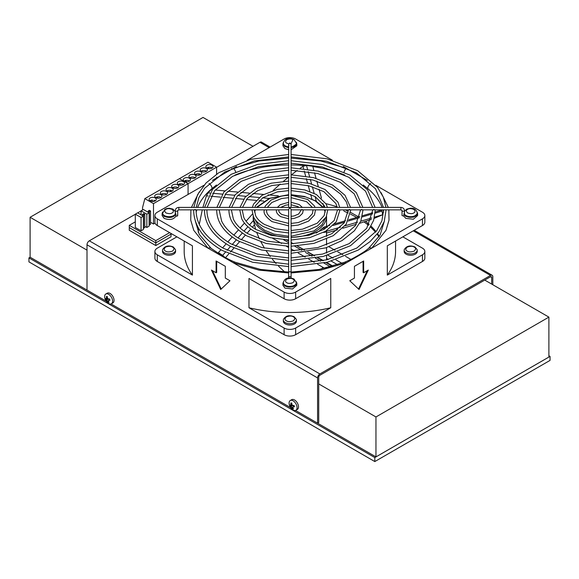 <?xml version="1.0" encoding="UTF-8"?>
<svg xmlns="http://www.w3.org/2000/svg" width="579" height="579" viewBox="0 0 579 579"><rect width="100%" height="100%" fill="white"/><g stroke="black" fill="none" stroke-linecap="round" stroke-linejoin="round"><path stroke-width="0.87" d="M548.892 355.73L550.05 356.396L374.816 457.569L28.95 257.887L30.101 257.221L30.101 217.277L203.034 117.436L253.016 146.299M375.959 456.896L548.892 357.055L548.892 317.118L375.959 416.96L375.959 456.896L295.485 410.431L317.582 423.191L317.582 377.928A3.264 1.882 -60 0 1 319.883 373.94L89.311 240.813L135.305 214.259M30.101 257.214L106.218 301.167L87.002 290.072L87.002 244.808A3.264 1.882 -60 0 1 89.311 240.813M111.023 303.939L290.68 407.659L111.023 303.939M375.959 416.96L318.732 383.92M87.002 250.135L30.101 217.277M548.892 317.118L484.746 280.084M137.693 212.884L141.066 210.937M216.604 167.324L259.935 142.304L269.155 147.631M413.268 230.833L490.514 275.43L319.883 373.94M317.582 423.191L318.732 422.525L318.732 377.262A1.628 0.941 -60 0 1 319.883 375.264L490.514 276.755A1.628 0.941 -60 0 1 491.325 276.675A1.628 0.941 -60 0 1 491.665 277.421L490.514 276.755M491.665 284.079L491.665 277.421M490.514 275.43A3.264 1.882 -60 0 1 492.143 275.264A3.264 1.882 -60 0 1 492.816 276.755L492.816 284.745M270.111 147.08L261.563 142.144A3.264 1.882 120 0 0 259.935 142.304M209.019 183.449A4.893 3.286 50.1 0 1 212.044 188.53L216.503 184.99M234.929 175.097L236.16 174.605A94.565 54.592 180 0 1 288.646 164.95M312.826 166.578A94.565 54.592 180 0 1 343.586 174.605L344.816 175.097M358.618 216.879L350.729 212.5M348.363 211.321L345.142 209.859M260.984 242.015L264.48 248.174M266.326 251.054L270.255 256.584M272.419 259.334L276.089 263.59M278.579 266.239L284.73 271.985M321.345 269.025A36.687 21.177 0 0 0 322.93 267.324M326.426 259.92A36.687 21.177 0 0 0 326.556 258.4L326.556 255.571M326.556 236.42L326.556 231.947L323.502 232.447M316.141 233.069A36.687 21.177 0 0 0 321.663 228.857L324.095 227.062M286.496 239.945L287.879 240.582M293.372 243.752L291.092 242.435L293.444 243.752M297.382 245.988L304.46 249.998M307.985 251.995L314.665 255.759M317.972 257.612L323.379 260.622M363.243 184.99L367.701 188.53A94.565 54.592 180 0 1 382.075 207.412M364.14 221.974L368.584 225.289A4.893 3.286 -50.1 0 1 367.701 223.139L365.602 221.489M348.211 213.014L344.556 211.436A4.893 2.265 -68.3 0 1 343.622 209.859M328.93 246.748L335.024 250.266M337.752 251.843L342.833 254.774M345.518 256.323L350.845 259.399M341.907 263.271L335.914 259.812M333.019 258.14L327.902 255.187M402.854 236.847L422.453 248.159A8.149 4.704 180 0 1 424.841 251.489L424.841 258.147A8.149 4.704 180 0 1 422.453 261.469L295.637 334.691A8.149 4.704 180 0 1 284.108 334.691L157.293 261.469A8.149 4.704 180 0 1 154.904 258.147L154.904 251.489A8.149 4.704 180 0 1 157.293 248.159L176.892 236.847M344.049 171.999A4.893 2.265 -68.3 0 1 346.365 168.286L320.694 160.955L291.092 158.132M288.646 158.132L259.052 160.955L233.38 168.286A4.893 2.265 68.3 0 1 235.689 171.999M236.449 166.513L212.392 180.402M190.904 209.859L190.744 220.208L193.77 230.333L208.02 248.159A4.893 3.286 -50.1 0 1 211.154 248.398L199.263 234.372L195.347 221.069M157.293 218.869L157.293 225.528A8.149 4.704 0 0 1 154.904 222.198L154.904 215.547A8.149 4.704 180 0 0 157.293 218.869L233.38 262.801A4.893 2.265 -68.3 0 1 235.19 262.251L260.593 269.445L288.646 272.065M291.092 272.962L320.694 270.14L346.365 262.801A4.893 2.265 -111.7 0 0 344.556 262.251L319.145 269.445L291.092 272.065M284.108 298.742A8.149 4.704 0 0 0 295.637 298.742L330.761 278.463L330.761 307.753L295.637 328.032A8.149 4.704 180 0 1 284.108 328.032L248.977 307.753L248.977 278.463L284.108 298.742L284.108 292.091A8.149 4.704 180 0 0 295.637 292.091L371.725 248.159A4.893 3.286 -129.9 0 0 368.584 248.398L368.584 248.398C365.942 250.49 365.096 251.315 357.8 255.65C354.377 257.517 352.56 258.835 344.556 262.251M370.726 183.449A4.893 3.286 129.9 0 0 367.701 188.53M367.354 180.402L343.296 166.513M288.646 237.376A36.687 21.177 180 0 1 263.93 231.187A36.687 21.177 180 0 1 253.189 216.235L253.189 218.283A36.687 21.177 0 0 0 253.392 220.519L255.643 229.313M256.83 232.751L259.45 238.932M337.6 264.777L331.347 261.165M328.351 259.435L326.556 258.4M154.904 215.547A8.149 4.704 180 0 1 157.293 212.218L203.917 185.302M247.305 160.245L284.108 138.996A8.149 4.704 180 0 1 295.637 138.996L332.44 160.245M375.829 185.302L422.453 212.218A8.149 4.704 180 0 1 424.841 215.547A8.149 4.704 180 0 1 422.453 218.869L371.725 248.159L385.969 230.333L389.001 220.208L388.842 209.859M424.841 251.489A8.149 4.704 180 0 1 422.453 254.818L387.322 275.097L387.322 245.807L422.453 225.528A8.149 4.704 0 0 0 424.841 222.198L424.841 215.547M349.781 280.757L354.435 278.072L354.435 266.318L363.655 260.991L363.655 272.752L368.309 270.067L359.045 289.493L349.781 280.757M284.108 292.091L233.38 262.801L259.052 270.14L288.646 272.962M157.293 225.528L192.416 245.807L192.416 275.097L157.293 254.818A8.149 4.704 180 0 1 154.904 251.489M211.436 270.067L216.09 272.752L216.09 260.991L225.311 266.318L225.311 278.072L229.964 280.757L220.7 289.493L211.436 270.067M323.871 263.018L330.146 266.637A92.937 53.652 180 0 1 324.312 268.12L317.61 264.248M314.267 262.323L308.766 259.146M305.234 257.105L298.192 253.045M294.298 250.794L291.092 248.941M288.646 247.53L286.337 246.198M281.633 243.477L272.485 238.201M333.048 266.181L326.52 262.41M324.312 268.12L324.732 268.309M330.146 266.637L332.093 266.456M225.412 252.227L222.662 255.339A92.937 53.652 180 0 1 218.421 252.596L220.954 249.73M222.597 247.863L226.179 243.802M227.822 241.942L232.23 236.949M233.851 235.11L238.512 229.834M240.126 227.996L244.461 223.089M246.104 221.221L252.43 214.064M218.421 252.596L219.325 254.094M222.662 255.339L224.666 257.177M209.909 193.002L208.056 192.836A92.937 53.652 180 0 1 211.277 189.651L212.225 189.738M215.164 190.013L224.833 190.896M227.902 191.171L237.665 192.069M240.951 192.366L249.361 193.14M253.009 193.473L263.474 194.428M268.077 194.848L278.282 195.782M198.177 232.201L198.662 228.459M199.285 224.363L202.274 209.859M202.903 207.412L206.406 195.84L208.165 195.999M208.056 192.836L206.406 195.84M307.485 169.039L306.515 165.5A92.937 53.652 180 0 1 312.747 166.282L313.804 170.125M314.527 172.774L316.04 178.289M316.8 181.046L318.218 186.221M319.036 189.217L321.483 198.134M322.923 203.381L324.03 207.412M273.158 190.426L280.214 184.1M283.449 181.328L288.328 177.304M291.396 174.858L297.186 170.45M300.255 168.214L302.947 166.311L303.555 168.54M306.515 165.5L302.947 166.311M375.163 213.115L381.974 211.111A92.937 53.652 180 0 1 382.603 214.773L374.533 217.154M371.805 217.95L360.76 221.2M357.598 222.133L344.997 225.839M340.495 227.163L324.631 231.832M371.349 219.434L359.769 223.262M356.353 224.261L342.884 228.227M337.499 229.812L326.556 233.033M382.603 214.773L374.229 218.37M381.974 211.111L381.416 210.199M184.187 241.059L184.187 251.489A105.682 61.019 0 0 0 192.416 275.097M395.558 241.059L395.558 251.489A105.682 61.019 180 0 1 387.322 275.097M330.761 307.753A105.682 61.019 180 0 1 248.977 307.753M358.539 289.015L367.289 270.654M363.076 261.324L363.076 272.419L363.655 272.752M216.669 261.324L216.669 272.419L216.09 272.752M212.45 270.654L221.207 289.015M374.816 457.569L374.816 461.564L550.05 360.391L550.05 356.396M28.95 257.887L28.95 261.882L374.816 461.564M195.318 209.504L194.428 209.743M291.092 272.745L291.092 209.345L289.869 207.637L288.646 209.345L288.646 272.745A1.223 0.999 0 0 1 291.092 272.745L291.092 276.017A1.223 0.709 0 0 1 289.869 276.719A1.223 0.709 0 0 1 289.008 276.509A1.223 0.709 0 0 1 288.646 276.017L288.646 272.745M291.092 207.412L291.092 144.533A1.223 0.999 180 0 0 288.646 144.533L288.646 207.412M175.263 213.55L175.263 210.553C175.517 208.606 176.704 207.564 178.831 207.412L400.914 207.412C403.035 207.564 404.229 208.606 404.475 210.553A1.223 0.709 0 0 1 403.722 211.205A1.223 0.709 0 0 1 402.391 211.053A1.223 0.709 0 0 1 402.029 210.553L400.914 209.859L400.914 207.412M301.666 209.482L302.564 209.714M373.65 209.446L374.504 209.743M349.159 209.482L350.071 209.714M338.353 209.482L339.251 209.714M361.397 209.475L362.288 209.721M175.9 216.162L175.9 214.165C173.526 217.632 169.611 218.37 164.154 216.38L162.12 213.55L162.12 215.547L164.154 218.37C169.611 220.367 173.526 219.629 175.9 216.162C177.471 216.264 177.956 215.895 177.355 215.048M175.9 214.165L175.531 213.984A6.521 3.764 180 0 1 173.664 216.213A6.521 3.764 180 0 1 166.557 217.024A6.521 3.764 180 0 1 162.525 213.55L164.892 209.265L166.918 208.483L169.133 208.245L172.788 209.048L175.263 211.458M404.171 212.927A6.521 3.764 180 0 0 408.195 216.401A6.521 3.764 180 0 0 415.302 215.591A6.521 3.764 180 0 0 417.213 212.927L417.213 213.55A6.521 3.764 180 0 1 415.302 216.213A6.521 3.764 180 0 1 408.55 217.103A6.521 3.764 180 0 1 404.214 213.984L403.845 216.162L405.792 218.37L413.348 219.238L417.625 215.547L417.625 213.55L413.348 217.241L405.792 216.38L403.845 214.165L403.845 214.925M402.029 210.553L402.029 215.547L403.845 216.162M282.943 283.305L282.943 285.302L284.969 288.132L292.525 288.993L296.803 285.302L296.803 283.305L292.525 286.996L284.969 286.135L282.943 283.305L283.464 281.785M296.282 281.785L296.803 283.305M291.092 149.729L296.803 145.792L296.803 143.795L291.092 147.732M296.282 142.268L296.803 143.795M288.805 147.746L284.969 146.617L282.943 143.795L282.943 145.792L284.969 148.615L288.805 149.744M282.943 143.795L283.464 142.268M162.12 213.55L162.641 212.023M417.104 212.023L417.625 213.55M291.092 146.871A6.521 3.764 180 0 0 296.39 143.172L296.39 143.795A6.521 3.764 180 0 1 291.092 147.493M288.646 147.493A6.521 3.764 180 0 1 285.259 146.451A6.521 3.764 180 0 1 283.348 143.795L283.348 143.172C285.056 136.905 290.615 138.287 294.031 139.51L296.39 143.172M296.39 282.682L296.39 283.305A6.521 3.764 180 0 1 292.366 286.779A6.521 3.764 180 0 1 285.259 285.968A6.521 3.764 180 0 1 283.348 283.305L283.348 282.682A6.521 3.764 180 0 0 285.259 285.346A6.521 3.764 180 0 0 292.366 286.164A6.521 3.764 180 0 0 296.39 282.682L294.031 279.027C290.687 277.623 284.875 276.668 283.348 282.682M164.436 252.835A6.521 3.764 180 0 1 162.525 250.171A6.521 3.764 180 0 1 162.59 249.65C164.849 245.909 168.438 245.026 173.345 247.001L175.509 249.65A6.521 3.764 180 0 1 175.575 250.171A6.521 3.764 180 0 1 171.543 253.645A6.521 3.764 180 0 1 164.436 252.835M175.575 250.171L175.575 251.489A6.521 3.764 180 0 1 171.543 254.963A6.521 3.764 180 0 1 164.436 254.152A6.521 3.764 180 0 1 162.525 251.489L162.525 250.171M406.082 252.835A6.521 3.764 180 0 1 404.171 250.171A6.521 3.764 180 0 1 404.236 249.65C406.494 245.909 410.077 245.026 414.991 247.001L417.155 249.65A6.521 3.764 180 0 1 417.213 250.171A6.521 3.764 180 0 1 413.189 253.645A6.521 3.764 180 0 1 406.082 252.835M417.213 250.171L417.213 251.489A6.521 3.764 180 0 1 413.189 254.963A6.521 3.764 180 0 1 406.082 254.152A6.521 3.764 180 0 1 404.171 251.489L404.171 250.171M285.259 322.59A6.521 3.764 180 0 1 283.348 319.926A6.521 3.764 180 0 1 283.413 319.405C285.671 315.664 289.254 314.781 294.168 316.756L296.332 319.405A6.521 3.764 180 0 1 296.39 319.926A6.521 3.764 180 0 1 292.366 323.4A6.521 3.764 180 0 1 285.259 322.59M296.39 319.926L296.39 321.244A6.521 3.764 180 0 1 292.366 324.725A6.521 3.764 180 0 1 285.259 323.907A6.521 3.764 180 0 1 283.348 321.244L283.348 319.926M290.267 400.516L291.707 399.684A5.624 3.25 60 0 1 298.199 404.924A5.624 3.25 60 0 1 297.338 409.425L295.891 410.258A5.624 3.25 60 0 1 289.406 405.018A5.624 3.25 60 0 1 290.267 400.516A5.624 3.25 60 0 1 296.759 405.756A5.624 3.25 60 0 1 295.891 410.258M293.944 406.436L291.845 407.616A1.875 1.086 60 0 1 290.933 406.646L290.079 405.713L289.898 405.032L290.535 405.314A1.875 1.086 60 0 1 290.911 404.475L291.823 403.947M291.845 407.616L292.554 408.76L293.198 408.383M294.27 406.248L293.184 406.871A1.875 1.086 60 0 1 292.808 407.71L293.517 408.854L292.554 408.76M293.184 406.871L294.45 406.784L294.06 405.452L292.786 405.539A1.875 1.086 60 0 0 291.874 404.569L291.802 403.064L290.839 402.97L290.911 404.475M290.296 406.371L292.069 405.351L291.83 404.562M290.933 406.646L292.858 405.532M292.713 405.416L292.069 405.351M293.929 406.415A1.875 1.086 60 0 1 293.068 405.524M291.867 404.54L290.535 405.314M105.812 294.016L107.253 293.184A5.624 3.25 60 0 1 113.737 298.424A5.624 3.25 60 0 1 112.876 302.933L111.436 303.758A5.624 3.25 60 0 1 104.944 298.518A5.624 3.25 60 0 1 105.812 294.016A5.624 3.25 60 0 1 112.297 299.256A5.624 3.25 60 0 1 111.436 303.758M109.482 299.944L107.383 301.116A1.875 1.086 60 0 1 106.471 300.154L105.617 299.22L105.443 298.532L106.073 298.815A1.875 1.086 60 0 1 106.456 297.975L107.361 297.454M107.383 301.116L108.099 302.26L108.736 301.891M109.807 299.756L108.722 300.378A1.875 1.086 60 0 1 108.345 301.218L109.055 302.354L108.099 302.26M108.722 300.378L109.996 300.291L109.597 298.952L108.331 299.039A1.875 1.086 60 0 0 107.412 298.069L107.339 296.564L106.377 296.47L106.456 297.975M105.834 299.871L107.607 298.851L107.376 298.062M106.471 300.154L108.396 299.039M108.251 298.916L107.607 298.851M109.474 299.915A1.875 1.086 60 0 1 108.606 299.032M107.412 298.04L106.073 298.815M155.794 245.561L129.276 230.254L129.276 227.59L155.794 242.898L171.008 234.119L171.008 236.775L155.794 245.561L155.794 242.898L171.587 233.786M200.044 174.93L200.044 174.076A3.59 2.07 0 0 0 195.615 174.373A3.59 2.07 0 0 0 195.405 174.503M195.615 171.71A3.59 2.07 180 0 1 199.523 171.261A3.59 2.07 180 0 1 201.738 173.172A3.59 2.07 180 0 1 200.689 174.641A3.59 2.07 180 0 1 196.78 175.09A3.59 2.07 180 0 1 194.566 173.172A3.59 2.07 180 0 1 195.615 171.71M206.551 171.246A3.59 2.07 0 0 0 201.268 171.109A3.59 2.07 0 0 0 201.058 171.246M201.268 168.446A3.59 2.07 180 0 1 205.176 167.997A3.59 2.07 180 0 1 207.391 169.915A3.59 2.07 180 0 1 206.341 171.377A3.59 2.07 180 0 1 202.433 171.825A3.59 2.07 180 0 1 200.218 169.915A3.59 2.07 180 0 1 201.268 168.446M195.253 177.767A3.59 2.07 0 0 0 189.97 177.637A3.59 2.07 0 0 0 189.76 177.767M189.97 174.974A3.59 2.07 180 0 1 193.878 174.525A3.59 2.07 180 0 1 196.093 176.436A3.59 2.07 180 0 1 195.043 177.898A3.59 2.07 180 0 1 191.135 178.346A3.59 2.07 180 0 1 188.92 176.436A3.59 2.07 180 0 1 189.97 174.974M189.601 181.032A3.59 2.07 0 0 0 184.962 180.605L184.962 181.459M184.317 178.231A3.59 2.07 180 0 1 188.226 177.782A3.59 2.07 180 0 1 190.44 179.7A3.59 2.07 180 0 1 189.391 181.162A3.59 2.07 180 0 1 185.483 181.611A3.59 2.07 180 0 1 183.268 179.7A3.59 2.07 180 0 1 184.317 178.231M212.196 167.982A3.59 2.07 0 0 0 207.557 167.555L207.557 168.409M206.913 165.189A3.59 2.07 180 0 1 210.821 164.74A3.59 2.07 180 0 1 213.036 166.651A3.59 2.07 180 0 1 211.986 168.113A3.59 2.07 180 0 1 208.078 168.569A3.59 2.07 180 0 1 205.863 166.651A3.59 2.07 180 0 1 206.913 165.189M207.557 167.555L209.576 168.721M186.981 181.77L184.962 180.605M216.604 174.156L216.604 167.186L207.962 162.2L179.425 178.672L188.074 183.659L188.074 194.443L188.074 183.659L153.486 203.627L153.486 224.001L150.554 222.307M216.604 177.97L216.604 177.138M216.604 167.186L188.074 183.659L179.425 178.672L144.837 198.64L153.486 203.627M200.044 174.076L198.025 175.242M178.014 187.719A3.59 2.07 0 0 0 172.73 187.589A3.59 2.07 0 0 0 172.52 187.719M172.73 184.925A3.59 2.07 180 0 1 176.638 184.477A3.59 2.07 180 0 1 178.853 186.387A3.59 2.07 180 0 1 177.804 187.849A3.59 2.07 180 0 1 173.895 188.298A3.59 2.07 180 0 1 171.681 186.387A3.59 2.07 180 0 1 172.73 184.925M183.666 184.455A3.59 2.07 0 0 0 179.027 184.028L179.027 184.882M178.383 181.661A3.59 2.07 180 0 1 182.291 181.213A3.59 2.07 180 0 1 184.506 183.123A3.59 2.07 180 0 1 183.456 184.592A3.59 2.07 180 0 1 179.548 185.041A3.59 2.07 180 0 1 177.333 183.123A3.59 2.07 180 0 1 178.383 181.661M152.443 201.499L152.443 200.03A3.59 2.07 0 0 0 150.135 200.631A3.59 2.07 0 0 0 149.925 200.761M150.135 197.967A3.59 2.07 180 0 1 154.043 197.519A3.59 2.07 180 0 1 156.258 199.437A3.59 2.07 180 0 1 155.208 200.899A3.59 2.07 180 0 1 151.3 201.347A3.59 2.07 180 0 1 149.085 199.437A3.59 2.07 180 0 1 150.135 197.967M155.418 200.761A3.59 2.07 0 0 0 154.05 200.182L153.696 201.42M161.071 197.504A3.59 2.07 0 0 0 156.431 197.077L156.431 197.931M155.787 194.71A3.59 2.07 180 0 1 159.695 194.262A3.59 2.07 180 0 1 161.91 196.172A3.59 2.07 180 0 1 160.861 197.634A3.59 2.07 180 0 1 156.952 198.083A3.59 2.07 180 0 1 154.738 196.172A3.59 2.07 180 0 1 155.787 194.71M166.716 194.24A3.59 2.07 0 0 0 161.432 194.11A3.59 2.07 0 0 0 161.223 194.24M161.432 191.446A3.59 2.07 180 0 1 165.341 190.998A3.59 2.07 180 0 1 167.555 192.908A3.59 2.07 180 0 1 166.506 194.378A3.59 2.07 180 0 1 162.598 194.826A3.59 2.07 180 0 1 160.383 192.908A3.59 2.07 180 0 1 161.432 191.446M171.514 191.41L171.514 190.549A3.59 2.07 0 0 0 167.085 190.846A3.59 2.07 0 0 0 166.875 190.983M167.085 188.182A3.59 2.07 180 0 1 170.993 187.734A3.59 2.07 180 0 1 173.208 189.651A3.59 2.07 180 0 1 172.158 191.113A3.59 2.07 180 0 1 168.25 191.562A3.59 2.07 180 0 1 166.035 189.651A3.59 2.07 180 0 1 167.085 188.182M129.276 225.332L129.276 227.59L155.794 242.898L155.794 240.64L129.276 225.332L135.305 221.851M169.625 232.649L155.794 240.64M231.586 168.583L232.23 168.952M144.793 214.317L143.643 213.651L142.485 214.317L143.643 214.983L144.793 214.317L144.793 227.634L143.375 228.14M142.485 215.649L142.485 214.317M143.643 228.3L143.643 214.983M146.834 214.165L141.066 210.836L143.375 209.504L149.136 212.833L146.834 214.165L146.834 227.475L144.793 226.302M149.136 212.833L149.136 226.143L146.834 227.475M141.066 214.831L141.066 210.836M150.554 210.995L149.404 211.661L148.253 210.995L149.404 210.329L150.554 210.995L150.554 224.305L149.404 224.97L149.404 211.661M148.253 212.319L148.253 210.995M142.535 209.989L142.535 207.687L144.837 198.64M155.049 223.096L153.486 224.001M141.066 217.494L135.305 214.165L137.607 212.833L143.375 216.162L141.066 217.494L141.066 230.804L135.305 227.475L135.305 214.165M143.375 216.162L143.375 229.472L141.066 230.804M171.514 190.549L169.495 191.721M158.451 198.242L156.431 197.077M152.443 200.03L152.024 201.47M179.027 184.028L181.046 185.193M171.08 234.075A7.339 4.234 0 0 0 172.108 234.082M87.002 244.808L317.582 377.928M288.646 236.239L273.983 234.111L264.509 230.189L258.408 225.484L254.355 218.428M254.514 212.059L255.382 209.859M256.881 207.412L270.06 198.279L288.646 194.848M291.092 194.848L305.763 196.976L315.237 200.899L322.865 207.412M337.108 206.855A94.565 54.592 0 0 0 325.984 203.692M196.143 212.283A94.565 54.592 180 0 1 196.802 209.859M197.671 207.412A94.565 54.592 180 0 1 212.044 188.53M291.092 164.95A94.565 54.592 180 0 1 304.583 165.608M326.556 226.309L326.556 216.235A36.687 21.177 180 0 1 291.092 237.376M382.936 209.859A94.565 54.592 180 0 1 383.595 212.283M379.296 236.398A94.565 54.592 0 0 0 377.551 233.699M376.039 231.658A94.565 54.592 0 0 0 371.023 226.121M369.178 224.413A94.565 54.592 0 0 0 367.701 223.139M199.227 191.917L191.417 207.412M388.328 207.412L381.098 192.677M422.453 225.528L422.453 218.869M295.637 292.091L295.637 298.742M295.637 328.032L295.637 334.691M422.453 261.469L422.453 254.818M157.293 254.818L157.293 261.469M284.108 334.691L284.108 328.032M283.638 239.786L288.646 242.681M294.653 246.147L301.825 250.287M305.394 252.35L312.059 256.2M315.381 258.111L320.701 261.187M332.491 266.34L325.934 262.548M322.807 260.745L317.531 257.706M314.281 255.824L307.717 252.031M304.236 250.027L297.259 245.995M324.363 209.859L325.232 212.059M325.47 218.066L321.873 224.898L313.934 230.905L291.092 236.239M253.392 220.519L249.527 224.898M247.913 226.736L244.012 231.151M242.391 232.99L238.027 237.933M236.391 239.793L232.186 244.555M230.529 246.43L227.084 250.338M225.506 257.641L228.792 253.913M230.478 252.01L233.836 248.196M235.515 246.299L239.597 241.675M241.255 239.793L245.445 235.045M247.088 233.185L250.75 229.031M252.379 227.192L254.42 224.876M269.163 198.423L262.642 197.823M259.008 197.49L249.115 196.585M245.945 196.295L237.716 195.543M234.741 195.275L225.115 194.392M222.264 194.131L212.674 193.256M210.814 196.245L220.375 197.113M223.06 197.359L232.628 198.235M235.385 198.488L243.542 199.234M246.401 199.494L256.048 200.377M259.131 200.66L263.727 201.079M316.329 201.268L315.034 196.542M314.144 193.306L312.349 186.749M311.589 183.977L310.33 179.403M309.606 176.761L308.194 171.616M304.257 171.08L305.618 176.052M306.327 178.643L307.514 182.964M308.252 185.642L309.852 191.49M310.655 194.421L311.907 198.981M321.663 228.857L327.403 227.163M333.164 225.47L344.722 222.068M348.145 221.062L359.465 217.733M362.244 216.915L372.63 213.861M178.831 207.412L178.831 209.859L288.646 209.859M175.263 210.553A1.223 0.709 0 0 0 175.625 211.053A1.223 0.709 0 0 0 176.957 211.205A1.223 0.709 0 0 0 177.71 210.553L178.831 209.859M288.646 150.084L288.646 145.09A1.223 0.709 0 0 0 289.008 145.59M288.646 146.871A6.521 3.764 180 0 1 285.259 145.836A6.521 3.764 180 0 1 283.348 143.172M288.682 143.809L286.8 143.172C285.172 142.434 285.172 141.247 286.8 139.619C289.616 138.678 291.671 138.678 292.945 139.619L291.063 143.809M407.616 209.374C408.897 208.433 410.945 208.433 413.768 209.374C415.396 211.002 415.396 212.189 413.768 212.927C412.487 213.868 410.439 213.868 407.616 212.927C405.988 211.299 405.988 210.112 407.616 209.374M175.575 212.927A6.521 3.764 180 0 1 173.664 215.591A6.521 3.764 180 0 1 166.557 216.401A6.521 3.764 180 0 1 162.525 212.927M172.122 212.927C170.848 213.868 168.793 213.868 165.978 212.927C164.349 211.299 164.349 210.112 165.978 209.374C167.251 208.433 169.307 208.433 172.122 209.374C173.751 211.002 173.751 212.189 172.122 212.927M292.945 279.129C294.573 279.867 294.573 281.054 292.945 282.682C290.122 283.623 288.074 283.623 286.8 282.682C285.172 281.944 285.172 280.757 286.8 279.129C289.616 278.195 291.671 278.195 292.945 279.129M165.572 251.098C163.727 250.266 163.727 248.927 165.572 247.081C168.764 246.017 171.08 246.017 172.528 247.081C174.373 247.921 174.373 249.259 172.528 251.098C169.336 252.162 167.02 252.162 165.572 251.098M407.211 251.098C405.372 250.266 405.372 248.927 407.211 247.081C410.402 246.017 412.726 246.017 414.173 247.081C416.019 247.921 416.019 249.259 414.173 251.098C410.981 252.162 408.658 252.162 407.211 251.098M286.395 320.853C284.55 320.021 284.55 318.682 286.395 316.836C289.587 315.772 291.903 315.772 293.35 316.836C295.196 317.676 295.196 319.015 293.35 320.853C290.159 321.917 287.843 321.917 286.395 320.853M492.143 275.264L414.224 230.283M323.379 207.412L315.642 200.862L304.366 196.426L291.092 194.696M288.646 194.696L269.409 198.322L256.359 207.412M254.803 209.859L254.413 210.669M326.556 253.03L326.556 247.58M326.556 244.997L326.556 239.105M350.519 214.121L356.736 217.429M370.531 226.982L375.605 232.222M377.168 234.191L379.013 236.847M211.154 248.398L222.018 255.686C229.704 260.007 231.477 260.688 235.19 262.251M384.391 221.069L380.077 235.088L368.584 248.398M324.942 209.859L325.333 210.669M381.489 210.148L375.243 211.986M372.746 212.725L362.512 215.728M359.82 216.524L348.775 219.774M345.547 220.722L334.568 223.95M329.639 225.405L323.878 227.098M288.646 264.169L253.255 259.899L223.313 248.275C205.473 237.614 196.404 225.036 196.1 210.553L196.107 209.859M196.259 207.412L198.887 197.613L204.677 188.204L224.949 171.905L254.311 160.948L288.646 156.931M291.092 156.931L326.491 161.201L356.432 172.832L375.539 188.797L383.486 207.412M288.646 266.615L252.654 262.273L222.09 250.396C203.591 239.445 194.11 226.172 193.654 210.553L193.661 209.859M288.646 216.351L281.835 214.483C279.671 213.014 278.68 211.704 278.868 210.553L278.948 209.859M280.67 207.412L285.628 205.183L288.646 204.756M291.092 204.756L297.91 206.616L299.075 207.412M288.646 218.804L280.612 216.604C277.486 214.353 276.089 212.341 276.422 210.553L276.465 209.859M288.646 257.93L257.387 254.13L230.956 243.86C215.185 234.43 207.173 223.328 206.913 210.553L206.92 209.859M207.094 207.412L214.679 190.592L232.599 176.32L258.458 166.716L288.646 163.177M291.092 163.177L322.351 166.969L348.79 177.246L365.544 191.186L372.652 207.412M288.646 260.369L256.794 256.504L229.733 245.981C213.304 236.261 204.886 224.457 204.467 210.553L204.474 209.859M288.646 243.802L266.753 241.088L248.253 233.88C241.03 229.653 236.08 224.761 233.395 219.18L231.383 209.859M231.629 207.412L237.325 195.992L249.925 186.3L267.831 179.758L288.646 177.297M291.092 177.297L312.993 180.018L331.492 187.227L340.59 194.037L346.322 201.854L348.109 207.412M288.646 246.249L266.152 243.462L247.03 235.993C235.277 229.06 229.241 220.577 228.922 210.553L228.937 209.859M288.646 230.5L275.568 228.799L264.545 224.471C260.181 221.909 257.199 218.971 255.607 215.649L254.434 209.859M254.861 207.412L255.534 205.617L262.873 197.671L277.225 191.924L288.646 190.607M291.092 190.607L304.178 192.308L315.2 196.636L324.218 205.625L324.884 207.412M288.646 232.946L274.967 231.166L263.322 226.584C258.704 223.914 255.433 220.7 253.522 216.959L251.981 209.859M288.646 223.429L273.187 219.477C268.511 216.365 266.333 213.39 266.637 210.553L266.673 209.859M267.353 207.412L271.797 202.505L281.524 198.532L288.646 197.671M291.092 197.671L306.552 201.63L312.385 207.412M288.646 225.875L271.971 221.598C266 217.168 263.409 213.492 264.19 210.553L264.219 209.859M288.646 237.556L270.892 235.32L255.896 229.465C250.019 226.02 245.995 222.039 243.817 217.523L242.196 209.859M242.507 207.412L247.356 198.373L257.597 190.708L271.985 185.526L288.646 183.543M291.092 183.543L308.853 185.787L323.849 191.642L335.9 203.526L337.231 207.412M288.646 240.003L270.292 237.687L254.673 231.578C248.579 228.046 244.273 223.82 241.776 218.905L239.749 209.859M288.646 250.866L262.07 247.609L239.605 238.866C230.869 233.764 224.869 227.829 221.605 221.055L219.151 209.859M219.354 207.412L225.998 193.292L241.262 181.307L263.141 173.237L288.646 170.24M291.092 170.24L317.676 173.497L340.141 182.233L354.232 193.885L360.384 207.412M288.646 253.312L261.469 249.983L238.382 240.987C224.29 232.664 217.06 222.517 216.691 210.553L216.705 209.859M216.886 207.412L223.856 192.04L239.742 179.352L262.345 170.914L288.646 167.794M291.092 167.794L318.269 171.123L341.364 180.12L356.288 192.546L362.852 207.412M240.017 207.412L245.17 197.157L256.019 188.776L271.146 183.21L288.646 181.097M291.092 181.097L309.454 183.413L325.072 189.528L337.941 202.136L339.728 207.412M264.726 207.412L265.385 205.885L271.095 200.037L281.459 196.042L288.646 195.224M291.092 195.224L307.775 199.509L314.361 205.892L315.019 207.412M252.335 207.412L253.551 204.09L262.034 195.297L277.377 189.391L288.646 188.161M291.092 188.161L304.771 189.941L316.423 194.515L326.194 204.105L327.41 207.412M229.154 207.412L235.168 194.754L248.384 184.354L267.02 177.435L288.646 174.851M291.092 174.851L313.594 177.644L332.715 185.114L344.99 195.253L350.584 207.412M204.633 207.412L212.551 189.333L231.101 174.351L257.677 164.385L288.646 160.73M291.092 160.73L322.952 164.602L350.013 175.126L367.593 189.84L375.112 207.412M277.392 207.412L280.337 204.662L288.646 202.303M291.092 202.303L299.133 204.503L302.354 207.412M193.799 207.412L197.555 194.696L206.052 182.957L218.826 172.694L250.504 159.377L288.646 154.484M291.092 154.484L327.084 158.827L357.656 170.711L377.588 187.444L383.334 197.178L385.94 207.412M291.092 264.169L326.715 259.848L356.78 248.073L376.726 230.717L381.908 220.802L383.638 209.859M291.092 266.615L327.432 262.193L358.177 250.092L369.988 241.667L378.789 232.034L384.239 221.525L386.084 209.859M291.092 216.351L294.11 215.924L298.67 213.998L300.877 210.553L300.791 209.859M291.092 218.804L294.197 218.406L299.372 216.459L302.593 213.289L303.28 209.859M291.092 257.93L322.583 254.08L349.137 243.658L366.731 228.329L372.825 209.859M291.092 260.369L323.292 256.417L350.534 245.677L368.801 229.639L373.636 220.309L375.272 209.859M291.092 243.802L313.217 241.03L331.839 233.677L344.136 222.922L348.363 209.859M291.092 246.249L313.934 243.375L333.243 235.689L346.206 224.232L350.809 209.859M291.092 230.5L302.506 229.183L317.234 223.19L324.197 215.518L325.311 209.859M291.092 232.946L307.637 230.362L317.618 225.868L326.172 217.053L327.765 209.859M291.092 223.429L298.207 222.575L307.883 218.645L312.385 213.694L313.073 209.859M291.092 225.875L298.272 225.065L308.585 221.106L314.433 215.07L315.526 209.859M291.092 237.556L309.085 235.262L324.197 229.262L334.148 220.534L337.543 209.859M291.092 240.003L309.794 237.607L325.593 231.274L336.218 221.844L339.996 209.859M291.092 250.866L317.9 247.551L340.488 238.664L355.434 225.629L360.594 209.859M291.092 253.312L325.622 247.892L342.102 240.553L354.406 230.775L360.84 221.019L363.04 209.859M291.092 150.084L291.092 144.099L289.869 142.875L288.675 144.337M291.092 278.072L291.092 276.017M177.71 215.547L177.71 210.553M404.475 213.55L404.475 210.553M291.092 209.859L400.914 209.859M288.646 144.533L288.646 145.09M288.646 278.072L288.646 276.017M417.213 212.927C415.512 206.66 409.954 208.042 406.53 209.265L404.475 211.458"/></g></svg>
